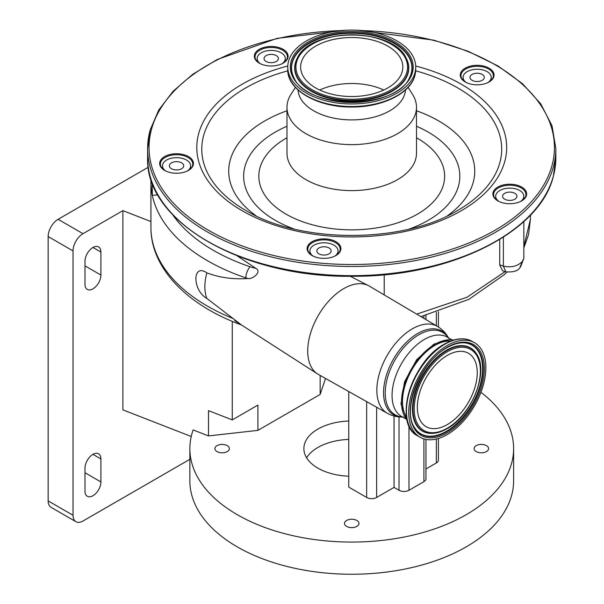 <?xml version="1.0" encoding="UTF-8"?>
<svg xmlns="http://www.w3.org/2000/svg" width="604" height="604" viewBox="0 0 604 604"><rect width="100%" height="100%" fill="white"/><g stroke="black" fill="none" stroke-linecap="round" stroke-linejoin="round"><path stroke-width="0.91" d="M488.009 82.544A14.073 8.124 0 0 0 491.233 77.365A14.073 8.124 0 0 0 487.103 71.619A14.073 8.124 0 0 0 471.769 69.86A14.073 8.124 0 0 0 463.079 77.365A14.073 8.124 0 0 0 466.296 82.544M472.079 80.302A7.18 4.145 0 0 0 479.901 81.2A7.18 4.145 0 0 0 484.332 77.365A7.18 4.145 0 0 0 482.226 74.435A7.18 4.145 0 0 0 474.404 73.537A7.18 4.145 0 0 0 469.972 77.365A7.18 4.145 0 0 0 472.079 80.302M520.625 201.434A14.073 8.124 0 0 0 523.849 196.262A14.073 8.124 0 0 0 519.727 190.517A14.073 8.124 0 0 0 504.385 188.758A14.073 8.124 0 0 0 495.695 196.262A14.073 8.124 0 0 0 498.912 201.434M505.639 271.792L502.505 270.758L499.727 264.975A16.889 9.755 180 0 1 503.381 266.145C511.354 267.836 517.658 266.273 522.317 261.449L519.976 267.459C518.308 270.841 513.611 272.313 505.888 271.876L503.381 266.145L503.381 237.161M522.317 261.449L523.849 258.278L520.671 266.681L522.317 261.449M504.695 199.199A7.18 4.145 0 0 0 512.517 200.098A7.18 4.145 0 0 0 516.949 196.262A7.18 4.145 0 0 0 514.85 193.333A7.18 4.145 0 0 0 507.02 192.434A7.18 4.145 0 0 0 502.588 196.262A7.18 4.145 0 0 0 504.695 199.199M519.976 267.459L520.671 266.681M282.076 63.707A14.073 8.124 0 0 0 285.292 58.535A14.073 8.124 0 0 0 281.17 52.79A14.073 8.124 0 0 0 265.828 51.03A14.073 8.124 0 0 0 257.138 58.535A14.073 8.124 0 0 0 260.354 63.707M266.137 61.465A7.18 4.145 0 0 0 273.967 62.363A7.18 4.145 0 0 0 278.399 58.535A7.18 4.145 0 0 0 276.292 55.606A7.18 4.145 0 0 0 268.47 54.707A7.18 4.145 0 0 0 264.039 58.535A7.18 4.145 0 0 0 266.137 61.465M157.87 194.926L152.314 195.296L152.216 182.823M187.414 170.97A14.073 8.124 0 0 0 190.63 165.798A14.073 8.124 0 0 0 186.508 160.052A14.073 8.124 0 0 0 171.174 158.286A14.073 8.124 0 0 0 162.484 165.798A14.073 8.124 0 0 0 165.7 170.97M171.483 168.727A7.18 4.145 0 0 0 179.305 169.626A7.18 4.145 0 0 0 183.737 165.798A7.18 4.145 0 0 0 181.63 162.861A7.18 4.145 0 0 0 173.809 161.963A7.18 4.145 0 0 0 169.377 165.798A7.18 4.145 0 0 0 171.483 168.727M499.727 264.975L499.727 239.448M188.244 170.539A16.187 9.347 0 0 0 192.548 165.534A16.187 9.347 0 0 0 192.744 164.069A16.187 9.347 0 0 0 177.825 154.752A16.187 9.347 0 0 0 160.566 162.612A16.187 9.347 0 0 0 160.37 164.069A16.187 9.347 0 0 0 164.869 170.539M282.906 63.277A16.187 9.347 0 0 0 287.202 58.278A16.187 9.347 0 0 0 287.406 56.814A16.187 9.347 0 0 0 272.487 47.497A16.187 9.347 0 0 0 255.228 55.349A16.187 9.347 0 0 0 255.031 56.814A16.187 9.347 0 0 0 259.524 63.277M488.847 82.106A16.187 9.347 0 0 0 493.143 77.108A16.187 9.347 0 0 0 493.34 75.643A16.187 9.347 0 0 0 478.421 66.327A16.187 9.347 0 0 0 461.162 74.186A16.187 9.347 0 0 0 460.965 75.643A16.187 9.347 0 0 0 465.465 82.106M521.463 201.004A16.187 9.347 0 0 0 525.759 196.006A16.187 9.347 0 0 0 525.956 194.541A16.187 9.347 0 0 0 511.044 185.224A16.187 9.347 0 0 0 493.785 193.076A16.187 9.347 0 0 0 493.581 194.541A16.187 9.347 0 0 0 498.081 201.004M335.681 255.658A16.187 9.347 0 0 0 339.984 250.652A16.187 9.347 0 0 0 340.18 249.195A16.187 9.347 0 0 0 325.262 239.879A16.187 9.347 0 0 0 308.002 247.731A16.187 9.347 0 0 0 307.806 249.195A16.187 9.347 0 0 0 312.298 255.658M193.242 165.02A16.889 9.755 0 0 0 179.199 153.861A16.889 9.755 0 0 0 159.871 161.97A16.889 9.755 0 0 0 164.613 170.396A16.889 9.755 0 0 0 188.501 170.396A16.889 9.755 0 0 0 193.242 165.02M287.897 57.765A16.889 9.755 0 0 0 273.861 46.606A16.889 9.755 0 0 0 254.533 54.715A16.889 9.755 0 0 0 259.275 63.133A16.889 9.755 0 0 0 283.163 63.133A16.889 9.755 0 0 0 287.897 57.765M493.838 76.595A16.889 9.755 0 0 0 479.795 65.436A16.889 9.755 0 0 0 460.467 73.545A16.889 9.755 0 0 0 465.208 81.963A16.889 9.755 0 0 0 489.097 81.963A16.889 9.755 0 0 0 493.838 76.595M526.454 195.492A16.889 9.755 0 0 0 512.411 184.333A16.889 9.755 0 0 0 493.083 192.442A16.889 9.755 0 0 0 497.824 200.86A16.889 9.755 0 0 0 521.713 200.86A16.889 9.755 0 0 0 526.454 195.492M340.679 250.147A16.889 9.755 0 0 0 326.636 238.988A16.889 9.755 0 0 0 307.308 247.089A16.889 9.755 0 0 0 312.049 255.515A16.889 9.755 0 0 0 335.937 255.515A16.889 9.755 0 0 0 340.679 250.147M295.401 87.376L290.954 94.367A64.749 37.388 0 0 0 287.783 101.404A64.749 37.388 0 0 0 286.983 107.248A64.749 37.388 0 0 0 346.658 144.522A64.749 37.388 0 0 0 415.695 113.099A64.749 37.388 0 0 0 416.488 107.248A64.749 37.388 0 0 0 412.524 94.367L408.077 87.376M297.998 89.951A53.771 31.046 0 0 0 348.463 119.849A53.771 31.046 0 0 0 404.846 93.718A53.771 31.046 0 0 0 405.48 89.951M288.546 61.246A63.979 36.935 0 0 0 287.761 67.021A63.979 36.935 0 0 0 346.719 103.85A63.979 36.935 0 0 0 414.925 72.805A63.979 36.935 0 0 0 415.718 67.021A63.979 36.935 0 0 0 356.76 30.2A63.979 36.935 0 0 0 288.546 61.246M301.268 62.408A51.098 29.498 0 0 0 300.641 67.021A51.098 29.498 0 0 0 347.73 96.436A51.098 29.498 0 0 0 402.204 71.642A51.098 29.498 0 0 0 402.838 67.021A51.098 29.498 0 0 0 355.748 37.614A51.098 29.498 0 0 0 301.268 62.408M383.767 90.011A51.098 29.498 0 0 0 319.712 90.011M447.292 424.582A42.371 24.462 120 0 0 474.971 387.247A42.371 24.462 120 0 0 468.478 353.295A42.371 24.462 120 0 0 447.292 355.394A42.371 24.462 120 0 0 419.614 392.728A42.371 24.462 120 0 0 426.107 426.681A42.371 24.462 120 0 0 447.292 424.582M447.292 345.45A54.549 31.491 120 0 0 411.656 393.521A54.549 31.491 120 0 0 420.022 437.228A54.549 31.491 120 0 0 447.292 434.525A54.549 31.491 120 0 0 482.928 386.462A54.549 31.491 120 0 0 474.563 342.747A54.549 31.491 120 0 0 447.292 345.45M450.629 341.086A45.745 26.41 120 0 0 434.85 345.45A45.745 26.41 120 0 0 406.613 417.326M407.156 420.203A47.127 27.21 -60 0 1 405.45 381.652A47.127 27.21 -60 0 1 434.85 344.325A47.127 27.21 -60 0 1 453.393 340.127M318.436 374.465A50.985 29.437 -60 0 1 317.583 373.952A50.985 29.437 -60 0 1 310.66 332.88A50.985 29.437 -60 0 1 343.774 288.591A50.985 29.437 -60 0 1 368.553 285.677A50.985 29.437 -60 0 1 369.422 286.16L437.53 326.454A50.14 28.947 -60 0 0 412.305 328.848A50.14 28.947 -60 0 0 379.508 373.174A50.14 28.947 -60 0 0 387.391 413.302L318.436 374.465M237.274 255.915L255.794 268.319C262.287 271.702 252.668 279.463 247.972 278.55A42.227 24.379 180 0 1 245.851 277.878A192.85 111.34 180 0 1 207.414 260.686A192.85 111.34 180 0 1 152.314 195.296A192.85 111.34 180 0 1 150.924 181.955L150.977 179.229M150.924 181.955L150.924 227.361A192.85 111.34 0 0 0 233.159 318.565L206.855 298.436A45.036 26.002 -60 0 1 206.855 272.865C218.92 277.432 231.913 279.358 245.851 278.633L247.972 278.55M233.159 318.565L241.449 324.952L234.76 320.626M334.85 256.088A14.073 8.124 0 0 0 338.066 250.917A14.073 8.124 0 0 0 333.944 245.171A14.073 8.124 0 0 0 318.602 243.404A14.073 8.124 0 0 0 309.912 250.917A14.073 8.124 0 0 0 313.136 256.088M318.912 253.846A7.18 4.145 0 0 0 326.741 254.745A7.18 4.145 0 0 0 331.173 250.917A7.18 4.145 0 0 0 329.067 247.987A7.18 4.145 0 0 0 321.245 247.089A7.18 4.145 0 0 0 316.813 250.917A7.18 4.145 0 0 0 318.912 253.846M416.7 314.133L467.073 297.221L505.148 271.596M523.849 246.651L530.44 219.139L528.545 234.677L523.849 247.904M206.855 298.436C192.283 290.313 192.2 262.748 206.855 272.865M148.274 167.255L58.105 219.312L82.99 233.68A14.073 8.124 120 0 0 73.039 250.917L73.039 515.272A14.073 8.124 120 0 0 75.953 521.713A14.073 8.124 120 0 0 82.99 521.018L189.86 459.319M191.226 436.488L122.891 409.882L122.891 210.637L82.99 233.68M122.891 210.637L150.924 221.555M100.906 252.072A11.265 6.501 120 0 0 98.573 246.915A11.265 6.501 120 0 0 92.941 247.474A11.265 6.501 120 0 0 84.983 261.26L84.983 284.25A11.265 6.501 120 0 0 87.316 289.407A11.265 6.501 120 0 0 95.991 286.387A11.265 6.501 120 0 0 100.906 275.054L100.906 252.072L92.941 247.474M100.906 458.949A11.265 6.501 120 0 0 98.573 453.8A11.265 6.501 120 0 0 92.941 454.351A11.265 6.501 120 0 0 84.983 468.145L84.983 491.135A11.265 6.501 120 0 0 87.316 496.292A11.265 6.501 120 0 0 95.991 493.272A11.265 6.501 120 0 0 100.906 481.939L100.906 458.949L92.941 454.351M73.039 250.917L48.154 236.557L48.154 500.905L73.039 515.272M75.953 521.713L51.068 507.345A14.073 8.124 -60 0 1 48.154 500.905M48.154 236.557A14.073 8.124 -60 0 1 58.105 219.312M480.95 392.306A161.88 93.461 0 0 1 513.619 448.606A161.88 93.461 0 0 1 413.687 534.955A161.88 93.461 0 0 1 237.274 514.691A161.88 93.461 0 0 1 189.86 448.606A161.88 93.461 0 0 1 193.121 429.935L208.493 435.914L208.493 410.629L232.268 419.893L232.268 321.343M348.75 391.543L348.75 487.111L366.666 497.454A7.037 4.062 180 0 0 376.624 497.454L394.042 487.398L394.042 416.013M425.963 439.41L425.963 478.776A7.037 4.062 180 0 1 423.902 481.652L408.968 490.274A7.037 4.062 180 0 1 399.017 490.274L394.042 487.398M438.406 438.459L438.406 460.105A7.037 4.062 180 0 1 436.345 462.974L425.963 468.968M208.493 435.914L257.908 430.373L320.15 394.435L325.526 378.459M348.75 476.186A47.859 27.633 180 0 1 317.893 468.145A47.859 27.633 180 0 1 303.88 448.606A47.859 27.633 180 0 1 348.75 421.033M476.216 451.573A7.256 4.19 0 0 0 484.121 452.479A7.256 4.19 0 0 0 488.606 448.606A7.256 4.19 0 0 0 486.477 445.646A7.256 4.19 0 0 0 478.572 444.74A7.256 4.19 0 0 0 474.095 448.606A7.256 4.19 0 0 0 476.216 451.573M346.605 526.401A7.256 4.19 0 0 0 354.518 527.307A7.256 4.19 0 0 0 358.995 523.434A7.256 4.19 0 0 0 356.866 520.474A7.256 4.19 0 0 0 348.961 519.568A7.256 4.19 0 0 0 344.484 523.434A7.256 4.19 0 0 0 346.605 526.401M216.995 451.573A7.256 4.19 0 0 0 224.907 452.479A7.256 4.19 0 0 0 229.384 448.606A7.256 4.19 0 0 0 227.263 445.646A7.256 4.19 0 0 0 219.35 444.74A7.256 4.19 0 0 0 214.873 448.606A7.256 4.19 0 0 0 216.995 451.573M189.86 448.606L189.86 480.792A161.88 93.461 0 0 0 237.274 546.877A161.88 93.461 0 0 0 413.687 567.133A161.88 93.461 0 0 0 513.619 480.792L513.619 448.606M348.75 439.418A47.859 27.633 0 0 0 306.606 457.802M320.15 394.435L320.15 375.431M232.268 419.893L257.908 405.088L257.908 430.373M172.593 214.647A184.401 106.463 0 0 0 213.386 250.343A184.401 106.463 0 0 0 250.139 266.779A8.448 3.503 108.8 0 0 245.851 277.878L245.851 278.633M555.846 157.825L553.302 176.504C539.757 232.502 450.108 276.851 353.393 276.255C244.008 278.361 144.96 221.978 147.625 157.825A204.107 117.84 0 0 0 335.726 275.303A204.107 117.84 0 0 0 553.332 176.255A204.107 117.84 0 0 0 555.846 157.825L555.846 148.629L552.033 125.791L540.754 103.865L522.483 83.669L497.915 65.912L467.964 51.227L433.725 40.143L357.538 30.238M150.139 130.192A204.107 117.84 0 0 0 147.625 148.629A204.107 117.84 0 0 0 335.726 266.107A204.107 117.84 0 0 0 553.332 167.059A204.107 117.84 0 0 0 555.846 148.629M340.95 30.615A202.702 117.033 0 0 0 151.528 129.173A202.702 117.033 0 0 0 320.029 263.065A202.702 117.033 0 0 0 551.943 165.783A202.702 117.033 0 0 0 362.521 30.615M287.783 66.002A154.941 89.452 0 0 0 198.701 133.484A154.941 89.452 0 0 0 327.496 235.832A154.941 89.452 0 0 0 504.77 161.472A154.941 89.452 0 0 0 415.688 66.002M287.798 70.842A149.966 86.583 0 0 0 203.616 135.613A149.966 86.583 0 0 0 245.692 210.381C300.218 243.774 403.253 243.774 457.779 210.381A149.966 86.583 0 0 0 499.855 162.703A149.966 86.583 0 0 0 415.68 70.842M286.983 110.774A123.02 71.023 0 0 0 230.23 160.052A123.02 71.023 0 0 0 256.134 215.862M447.337 215.862A123.02 71.023 0 0 0 473.242 182.272A123.02 71.023 0 0 0 416.488 110.774M409.172 229.082A108.086 62.408 0 0 0 458.496 185.972A108.086 62.408 0 0 0 416.488 126.244M286.983 126.244A108.086 62.408 0 0 0 244.982 166.447A108.086 62.408 0 0 0 294.307 229.082M286.983 137.75A92.903 53.635 0 0 0 259.977 167.821A92.903 53.635 0 0 0 337.206 229.188A92.903 53.635 0 0 0 443.502 184.605A92.903 53.635 0 0 0 416.488 137.75M286.983 107.248L286.983 153.227A64.749 37.388 0 0 0 346.658 190.494A64.749 37.388 0 0 0 415.695 159.071A64.749 37.388 0 0 0 416.488 153.227L416.488 107.248M296.481 88.214A63.239 36.512 0 0 0 351.739 106.968A63.239 36.512 0 0 0 406.998 88.214M415.718 69.596L414.903 75.575C410.524 93.424 382.37 107.218 352.102 107.014C317.991 107.595 287.013 90.072 287.761 69.596A63.979 36.935 0 0 0 346.719 106.425A63.979 36.935 0 0 0 414.925 75.379A63.979 36.935 0 0 0 415.718 69.596L415.718 67.021M291.053 61.472A61.442 35.477 0 0 0 342.128 102.061A61.442 35.477 0 0 0 412.426 72.571A61.442 35.477 0 0 0 361.351 31.989A61.442 35.477 0 0 0 291.053 61.472M292.079 62.136A60.4 34.873 0 0 0 293.982 77.803C307.179 109.724 396.292 109.724 409.489 77.803A60.4 34.873 0 0 0 411.399 73.046A60.4 34.873 0 0 0 361.184 33.145A60.4 34.873 0 0 0 292.079 62.136M409.391 77.999A60.189 34.753 0 0 0 411.188 73.446A60.189 34.753 0 0 0 361.154 33.688A60.189 34.753 0 0 0 292.291 62.574A60.189 34.753 0 0 0 294.088 77.999M297.274 58.165A57.07 32.948 0 0 0 297.176 58.361A57.07 32.948 0 0 0 295.371 62.854A57.07 32.948 0 0 0 342.808 100.551A57.07 32.948 0 0 0 408.1 73.167A57.07 32.948 0 0 0 406.303 58.361A57.07 32.948 0 0 0 406.198 58.165M406.099 57.976C392.834 27.384 310.645 27.384 297.379 57.976A56.852 32.827 0 0 0 295.582 62.454A56.852 32.827 0 0 0 342.846 100.015A56.852 32.827 0 0 0 407.896 72.729A56.852 32.827 0 0 0 406.099 57.976L406.303 58.361M296.609 61.985A55.817 32.223 0 0 0 343.004 98.852A55.817 32.223 0 0 0 406.862 72.065A55.817 32.223 0 0 0 360.467 35.198A55.817 32.223 0 0 0 296.609 61.985M447.292 351.777A46.802 27.021 120 0 0 414.201 409.097A46.802 27.021 120 0 0 447.292 428.198A46.802 27.021 120 0 0 480.384 370.879A46.802 27.021 120 0 0 447.292 351.777M476.684 354.14A48.063 27.754 120 0 0 476.564 353.944A48.063 27.754 120 0 0 446.424 350.244A48.063 27.754 120 0 0 413.415 399.206A48.063 27.754 120 0 0 430.72 433.362L431.173 433.37C436.216 433.461 441.516 431.905 447.058 428.719C471.407 415.801 489.157 372.117 476.805 354.337A47.837 27.618 120 0 0 446.809 350.652A47.837 27.618 120 0 0 413.951 399.38A47.837 27.618 120 0 0 431.173 433.37A47.837 27.618 120 0 0 446.809 428.764M414.457 427.526A51.174 29.543 120 0 0 446.424 431.271A51.174 29.543 120 0 0 481.547 379.304A51.174 29.543 120 0 0 463.381 342.785M446.424 428.734A48.063 27.754 120 0 0 448.017 427.768M463.608 342.793C458.489 342.679 452.97 344.31 447.058 347.685C420.769 361.388 401.532 409.565 414.578 427.715A51.4 29.679 120 0 0 446.809 431.679A51.4 29.679 120 0 0 482.113 379.312A51.4 29.679 120 0 0 463.608 342.793A51.4 29.679 120 0 0 447.224 347.496M447.292 432.804A52.442 30.276 120 0 0 484.37 368.583A52.442 30.276 120 0 0 447.292 347.172A52.442 30.276 120 0 0 410.214 411.399A52.442 30.276 120 0 0 447.292 432.804M417.741 435.914C392.6 423.917 411.596 361.154 444.453 344.076C455.091 338.074 464.37 337.191 472.283 341.434A54.549 31.491 120 0 0 445.012 344.137A54.549 31.491 120 0 0 409.376 392.2A54.549 31.491 120 0 0 417.741 435.914L420.022 437.228M444.265 344.31A53.809 31.068 120 0 0 407.692 421.471M405.896 418.912L401.524 416.39A45.745 26.41 -60 0 1 394.51 379.735A45.745 26.41 -60 0 1 424.401 339.418A45.745 26.41 -60 0 1 447.27 337.153L451.641 339.674M402.483 416.941A47.557 27.459 -60 0 1 386.311 382.589A47.557 27.459 -60 0 1 418.859 334.737A47.557 27.459 -60 0 1 448.228 337.704M402.657 417.047A48.335 27.905 -60 0 1 384.446 383.2A48.335 27.905 -60 0 1 417.734 333.461A48.335 27.905 -60 0 1 448.402 337.802M384.212 274.752L384.212 294.911M250.139 266.779A33.786 19.502 0 0 0 255.794 268.319M366.666 401.63L366.666 497.454M376.624 407.239L376.624 497.454M399.017 416.911L399.017 490.274M408.968 425.714L408.968 490.274M423.902 315.862L423.902 318.391M423.902 438.904L423.902 481.652M436.345 312.381L436.345 325.752M436.345 439.017L436.345 462.974M84.983 472.743L100.906 481.939M84.983 265.858L100.906 275.054M491.233 77.365L491.233 80.257M463.079 77.365L463.079 80.257M495.695 196.262L495.695 199.154M523.849 196.262L523.849 199.154M523.849 221.555L523.849 258.278M285.292 61.427L285.292 58.535M257.138 61.427L257.138 58.535M190.63 165.798L190.63 168.69M162.484 165.798L162.484 168.69M147.625 157.825L147.625 148.629L150.177 129.951L158.761 109.988L173.114 91.249L192.789 74.262L217.191 59.517L277.153 38.362L345.941 30.238M287.761 69.596L287.761 67.021M297.379 57.976L297.176 58.361M472.283 341.434L474.563 342.747M476.805 354.337L476.564 353.944M407.224 420.482L400.981 404.114L404.552 381.758L416.7 359.652L433.944 344.114L450.259 339.554L453.672 340.044M403.389 417.024C397.711 417.281 392.381 416.043 387.391 413.302M241.396 324.937L317.583 373.952M338.066 250.917L338.066 253.808M448.749 338.444C446.137 333.408 442.4 329.406 437.53 326.454M530.44 215.115L530.44 219.139M309.912 250.917L309.912 253.808M506.854 272.094L504.355 274.609L468.847 299.35L420.882 316.602M241.472 324.967C187.006 305.201 150.645 267.98 150.924 227.361M350.26 276.255L368.553 285.677M425.963 315.333L425.963 319.614M438.406 311.732L438.406 326.998"/></g></svg>
